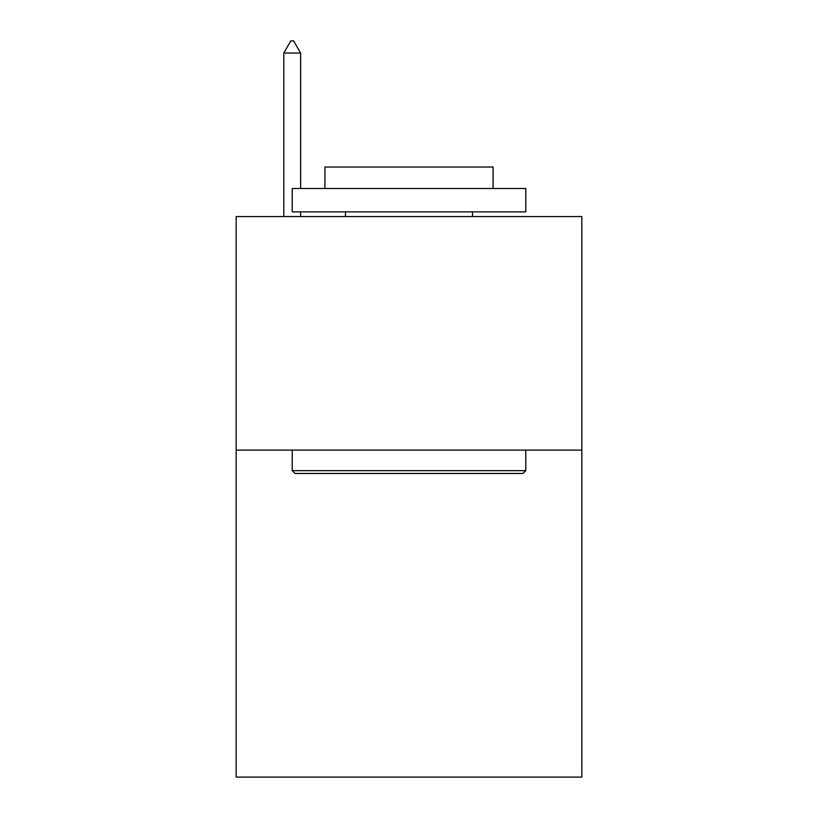 <?xml version="1.0" encoding="UTF-8"?>
<svg xmlns="http://www.w3.org/2000/svg" width="818" height="818" viewBox="0 0 818 818"><rect width="100%" height="100%" fill="white"/><g stroke="black" fill="none" stroke-linecap="round" stroke-linejoin="round"><path stroke-width="1.23" d="M581.843 450.104L581.843 777.1L236.157 777.1L236.157 216.545L581.843 216.545L581.843 450.104L236.157 450.104M295.022 473.469L292.22 470.657L525.78 470.657L522.978 473.469L295.022 473.469M525.78 188.518L525.78 211.872L292.22 211.872L292.22 188.518L525.78 188.518M324.92 188.518L324.92 167.025L493.08 167.025L493.08 188.518M525.78 450.104L525.78 470.657M292.22 450.104L292.22 470.657M472.528 211.872L472.528 216.545M345.472 211.872L345.472 216.545M300.625 53.047L293.621 40.9L290.819 40.9L283.805 53.047L300.625 53.047L300.625 188.518M300.625 211.872L300.625 216.545M283.805 53.047L283.805 216.545"/></g></svg>
